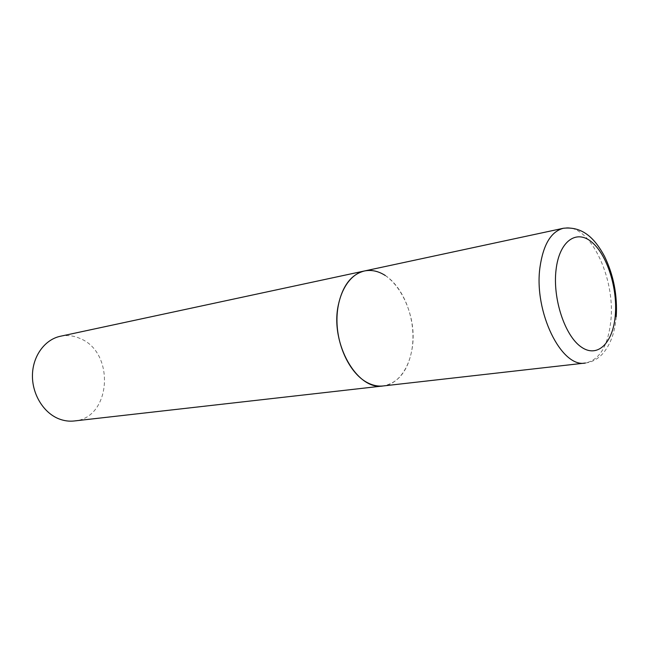 <?xml version="1.0" encoding="UTF-8"?>
<svg xmlns="http://www.w3.org/2000/svg" width="649" height="649" viewBox="0 0 649 649"><rect width="100%" height="100%" fill="white"/><g stroke="black" fill="none" stroke-linecap="round" stroke-linejoin="round"><path stroke-width="0.49" stroke-dasharray="3.25 2.43" d="M385.303 275.517C401.755 286.185 413.316 312.713 412.959 337.853C412.667 363.002 400.279 383.981 383.202 385.944C398.462 382.999 408.059 370.757 412.001 349.235C419.124 311.049 391.696 263.989 364.389 270.99M60.373 336.263C67.188 334.868 73.864 335.663 80.403 338.64C115.457 352.772 111.198 418.354 74.237 420.974M616.226 316.744L615.998 319.154C614.457 333.756 609.987 345.325 602.596 353.851C597.697 359.108 591.961 362.166 585.414 363.026C599.546 359.96 608.008 346.014 610.79 321.174C615.869 277.228 588.748 221.617 563.364 228.27"/><path stroke-width="0.97" d="M364.389 270.99L60.373 336.263C44.968 339.476 32.839 355.806 32.45 374.919C31.979 394.024 43.442 412.796 58.872 418.84C63.959 420.836 69.078 421.55 74.237 420.974L585.414 363.026C561.507 368.267 533.616 311.763 539.976 267.234C543.262 244.551 551.05 231.563 563.364 228.27L364.389 270.99C351.174 274.405 342.453 285.876 338.243 305.403C330.041 343.621 357.437 390.917 383.202 385.944C377.872 386.536 372.494 385.384 367.066 382.496C350.59 373.743 337.431 347.613 336.969 321.612C336.417 295.587 348.472 274.251 364.389 270.99C371.431 269.578 378.399 271.087 385.303 275.517M615.26 315.755C617.791 288.61 607.253 254.968 591.839 242.158C576.474 228.943 559.219 241.039 556.023 270.025C552.591 298.832 564.914 335.874 581.212 346.988C597.469 358.54 612.948 343.037 615.26 315.755M563.364 228.27C583.54 226.039 595.595 239.781 604.552 256.404C613.621 275.2 617.515 295.319 616.226 316.744"/></g></svg>
